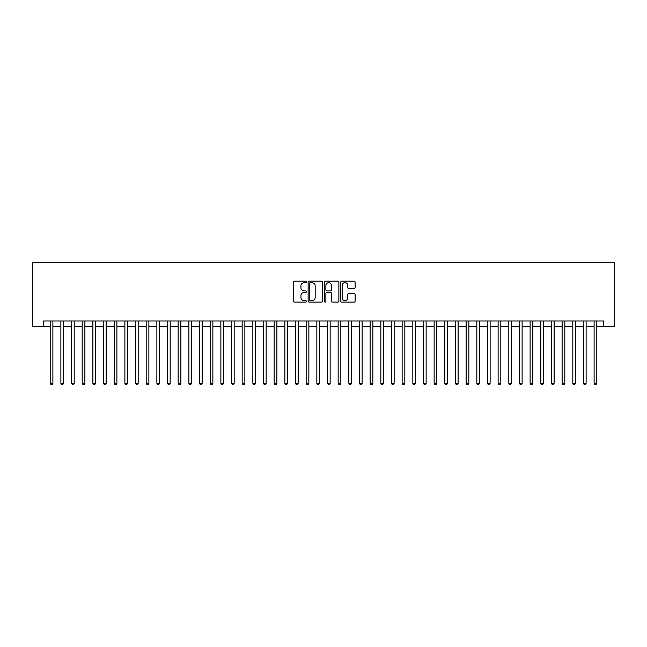 <?xml version="1.0" encoding="UTF-8"?>
<svg xmlns="http://www.w3.org/2000/svg" width="647" height="647" viewBox="0 0 647 647"><rect width="100%" height="100%" fill="white"/><g stroke="black" fill="none" stroke-linecap="round" stroke-linejoin="round"><path stroke-width="0.97" d="M306.435 281.93A0.736 0.736 0 0 0 305.707 281.194L294.579 281.194A1.043 1.043 0 0 0 293.536 282.246L293.536 301.09A1.043 1.043 0 0 0 294.579 302.133L305.707 302.133A0.736 0.736 0 0 0 306.435 301.405A0.736 0.736 0 0 0 305.707 300.669L304.268 300.669A3.348 3.348 0 0 1 300.912 297.321L300.912 295.752A3.348 3.348 0 0 1 304.268 292.395L305.707 292.395A0.736 0.736 0 0 0 306.435 291.668A0.736 0.736 0 0 0 305.707 290.932L304.268 290.932A3.348 3.348 0 0 1 300.912 287.583L300.912 286.014A3.348 3.348 0 0 1 304.268 282.666L305.707 282.666A0.736 0.736 0 0 0 306.435 281.93M354.095 288.578A1.043 1.043 0 0 0 355.138 287.527L355.138 282.246A1.043 1.043 0 0 0 354.095 281.194L341.737 281.194A1.043 1.043 0 0 0 340.694 282.246L340.694 301.09A1.043 1.043 0 0 0 341.737 302.133L354.095 302.133A1.043 1.043 0 0 0 355.138 301.09L355.138 294.7A1.043 1.043 0 0 0 354.095 293.657L348.806 293.657A1.043 1.043 0 0 0 347.762 294.7L347.762 297.871A2.798 2.798 0 0 1 344.956 300.669A2.798 2.798 0 0 1 342.158 297.871L342.158 285.464A2.798 2.798 0 0 1 344.956 282.666A2.798 2.798 0 0 1 347.762 285.464L347.762 287.527A1.043 1.043 0 0 0 348.806 288.578L354.095 288.578M43.551 326.323L43.551 320.993L603.449 320.993L603.449 326.323L614.65 326.323L614.65 262.334L32.35 262.334L32.35 326.323L50.215 326.323M322.586 282.246A1.043 1.043 0 0 0 321.535 281.194L309.185 281.194A1.043 1.043 0 0 0 308.142 282.246L308.142 301.09A1.043 1.043 0 0 0 309.185 302.133L321.535 302.133A1.043 1.043 0 0 0 322.586 301.09L322.586 282.246M325.465 281.194L337.815 281.194A1.043 1.043 0 0 1 338.858 282.246L338.858 301.09A1.043 1.043 0 0 1 337.815 302.133L332.526 302.133A1.043 1.043 0 0 1 331.482 301.09L331.482 293.447A1.043 1.043 0 0 0 330.439 292.395L326.929 292.395A1.043 1.043 0 0 0 325.878 293.447L325.878 301.405A0.736 0.736 0 0 1 325.15 302.133A0.736 0.736 0 0 1 324.414 301.405L324.414 282.246A1.043 1.043 0 0 1 325.465 281.194M52.876 326.323L60.875 326.323M63.543 326.323L71.542 326.323M74.211 326.323L82.209 326.323M84.878 326.323L92.877 326.323M95.538 326.323L103.536 326.323M106.205 326.323L114.204 326.323M116.872 326.323L124.871 326.323M127.532 326.323L135.53 326.323M138.199 326.323L146.198 326.323M148.867 326.323L156.865 326.323M159.526 326.323L167.524 326.323M170.193 326.323L178.192 326.323M180.861 326.323L188.859 326.323M191.52 326.323L199.519 326.323M202.188 326.323L210.186 326.323M212.855 326.323L220.853 326.323M223.514 326.323L231.513 326.323M234.182 326.323L242.18 326.323M244.849 326.323L252.848 326.323M255.508 326.323L263.507 326.323M266.176 326.323L274.174 326.323M276.843 326.323L284.842 326.323M287.503 326.323L295.501 326.323M298.17 326.323L306.168 326.323M308.837 326.323L316.836 326.323M319.497 326.323L327.503 326.323M330.164 326.323L338.163 326.323M340.832 326.323L348.83 326.323M351.499 326.323L359.497 326.323M362.158 326.323L370.157 326.323M372.826 326.323L380.824 326.323M383.493 326.323L391.492 326.323M394.152 326.323L402.151 326.323M404.82 326.323L412.818 326.323M415.487 326.323L423.486 326.323M426.147 326.323L434.145 326.323M436.814 326.323L444.812 326.323M447.481 326.323L455.48 326.323M458.141 326.323L466.139 326.323M468.808 326.323L476.807 326.323M479.476 326.323L487.474 326.323M490.135 326.323L498.133 326.323M500.802 326.323L508.801 326.323M511.47 326.323L519.468 326.323M522.129 326.323L530.128 326.323M532.796 326.323L540.795 326.323M543.464 326.323L551.462 326.323M554.123 326.323L562.122 326.323M564.791 326.323L572.789 326.323M575.458 326.323L583.457 326.323M586.125 326.323L594.124 326.323M596.785 326.323L603.449 326.323M310.334 282.666A0.736 0.736 0 0 0 309.606 283.394L309.606 299.933A0.736 0.736 0 0 0 310.334 300.669L311.854 300.669A3.348 3.348 0 0 0 315.202 297.321L315.202 286.014A3.348 3.348 0 0 0 311.854 282.666L310.334 282.666M331.482 285.513A2.798 2.798 0 0 0 328.684 282.715A2.798 2.798 0 0 0 325.878 285.513L325.878 289.888A1.043 1.043 0 0 0 326.929 290.932L330.439 290.932A1.043 1.043 0 0 0 331.482 289.888L331.482 285.513M52.876 320.993L52.876 383.275L50.215 383.275L50.215 320.993M52.876 383.275L52.084 384.666L51.016 384.666L50.215 383.275M63.543 320.993L63.543 383.275L60.875 383.275L60.875 320.993M63.543 383.275L62.743 384.666L61.675 384.666L60.875 383.275M74.211 320.993L74.211 383.275L71.542 383.275L71.542 320.993M74.211 383.275L73.41 384.666L72.343 384.666L71.542 383.275M84.878 320.993L84.878 383.275L82.209 383.275L82.209 320.993M84.878 383.275L84.078 384.666L83.01 384.666L82.209 383.275M95.538 320.993L95.538 383.275L92.877 383.275L92.877 320.993M95.538 383.275L94.737 384.666L93.669 384.666L92.877 383.275M106.205 320.993L106.205 383.275L103.536 383.275L103.536 320.993M106.205 383.275L105.404 384.666L104.337 384.666L103.536 383.275M116.872 320.993L116.872 383.275L114.204 383.275L114.204 320.993M116.872 383.275L116.072 384.666L115.004 384.666L114.204 383.275M127.532 320.993L127.532 383.275L124.871 383.275L124.871 320.993M127.532 383.275L126.731 384.666L125.664 384.666L124.871 383.275M138.199 320.993L138.199 383.275L135.53 383.275L135.53 320.993M138.199 383.275L137.399 384.666L136.331 384.666L135.53 383.275M148.867 320.993L148.867 383.275L146.198 383.275L146.198 320.993M148.867 383.275L148.066 384.666L146.998 384.666L146.198 383.275M159.526 320.993L159.526 383.275L156.865 383.275L156.865 320.993M159.526 383.275L158.725 384.666L157.666 384.666L156.865 383.275M170.193 320.993L170.193 383.275L167.524 383.275L167.524 320.993M170.193 383.275L169.393 384.666L168.325 384.666L167.524 383.275M180.861 320.993L180.861 383.275L178.192 383.275L178.192 320.993M180.861 383.275L180.06 384.666L178.993 384.666L178.192 383.275M191.52 320.993L191.52 383.275L188.859 383.275L188.859 320.993M191.52 383.275L190.719 384.666L189.66 384.666L188.859 383.275M202.188 320.993L202.188 383.275L199.519 383.275L199.519 320.993M202.188 383.275L201.387 384.666L200.319 384.666L199.519 383.275M212.855 320.993L212.855 383.275L210.186 383.275L210.186 320.993M212.855 383.275L212.054 384.666L210.987 384.666L210.186 383.275M223.514 320.993L223.514 383.275L220.853 383.275L220.853 320.993M223.514 383.275L222.714 384.666L221.654 384.666L220.853 383.275M234.182 320.993L234.182 383.275L231.513 383.275L231.513 320.993M234.182 383.275L233.381 384.666L232.313 384.666L231.513 383.275M244.849 320.993L244.849 383.275L242.18 383.275L242.18 320.993M244.849 383.275L244.048 384.666L242.981 384.666L242.18 383.275M255.508 320.993L255.508 383.275L252.848 383.275L252.848 320.993M255.508 383.275L254.716 384.666L253.648 384.666L252.848 383.275M266.176 320.993L266.176 383.275L263.507 383.275L263.507 320.993M266.176 383.275L265.375 384.666L264.308 384.666L263.507 383.275M276.843 320.993L276.843 383.275L274.174 383.275L274.174 320.993M276.843 383.275L276.043 384.666L274.975 384.666L274.174 383.275M287.503 320.993L287.503 383.275L284.842 383.275L284.842 320.993M287.503 383.275L286.71 384.666L285.642 384.666L284.842 383.275M298.17 320.993L298.17 383.275L295.501 383.275L295.501 320.993M298.17 383.275L297.369 384.666L296.302 384.666L295.501 383.275M308.837 320.993L308.837 383.275L306.168 383.275L306.168 320.993M308.837 383.275L308.037 384.666L306.969 384.666L306.168 383.275M319.497 320.993L319.497 383.275L316.836 383.275L316.836 320.993M319.497 383.275L318.704 384.666L317.637 384.666L316.836 383.275M330.164 320.993L330.164 383.275L327.503 383.275L327.503 320.993M330.164 383.275L329.363 384.666L328.296 384.666L327.503 383.275M340.832 320.993L340.832 383.275L338.163 383.275L338.163 320.993M340.832 383.275L340.031 384.666L338.963 384.666L338.163 383.275M351.499 320.993L351.499 383.275L348.83 383.275L348.83 320.993M351.499 383.275L350.698 384.666L349.631 384.666L348.83 383.275M362.158 320.993L362.158 383.275L359.497 383.275L359.497 320.993M362.158 383.275L361.358 384.666L360.29 384.666L359.497 383.275M372.826 320.993L372.826 383.275L370.157 383.275L370.157 320.993M372.826 383.275L372.025 384.666L370.957 384.666L370.157 383.275M383.493 320.993L383.493 383.275L380.824 383.275L380.824 320.993M383.493 383.275L382.692 384.666L381.625 384.666L380.824 383.275M394.152 320.993L394.152 383.275L391.492 383.275L391.492 320.993M394.152 383.275L393.352 384.666L392.284 384.666L391.492 383.275M404.82 320.993L404.82 383.275L402.151 383.275L402.151 320.993M404.82 383.275L404.019 384.666L402.952 384.666L402.151 383.275M415.487 320.993L415.487 383.275L412.818 383.275L412.818 320.993M415.487 383.275L414.687 384.666L413.619 384.666L412.818 383.275M426.147 320.993L426.147 383.275L423.486 383.275L423.486 320.993M426.147 383.275L425.346 384.666L424.286 384.666L423.486 383.275M436.814 320.993L436.814 383.275L434.145 383.275L434.145 320.993M436.814 383.275L436.013 384.666L434.946 384.666L434.145 383.275M447.481 320.993L447.481 383.275L444.812 383.275L444.812 320.993M447.481 383.275L446.681 384.666L445.613 384.666L444.812 383.275M458.141 320.993L458.141 383.275L455.48 383.275L455.48 320.993M458.141 383.275L457.34 384.666L456.281 384.666L455.48 383.275M468.808 320.993L468.808 383.275L466.139 383.275L466.139 320.993M468.808 383.275L468.007 384.666L466.94 384.666L466.139 383.275M479.476 320.993L479.476 383.275L476.807 383.275L476.807 320.993M479.476 383.275L478.675 384.666L477.607 384.666L476.807 383.275M490.135 320.993L490.135 383.275L487.474 383.275L487.474 320.993M490.135 383.275L489.334 384.666L488.275 384.666L487.474 383.275M500.802 320.993L500.802 383.275L498.133 383.275L498.133 320.993M500.802 383.275L500.002 384.666L498.934 384.666L498.133 383.275M511.47 320.993L511.47 383.275L508.801 383.275L508.801 320.993M511.47 383.275L510.669 384.666L509.601 384.666L508.801 383.275M522.129 320.993L522.129 383.275L519.468 383.275L519.468 320.993M522.129 383.275L521.336 384.666L520.269 384.666L519.468 383.275M532.796 320.993L532.796 383.275L530.128 383.275L530.128 320.993M532.796 383.275L531.996 384.666L530.928 384.666L530.128 383.275M543.464 320.993L543.464 383.275L540.795 383.275L540.795 320.993M543.464 383.275L542.663 384.666L541.596 384.666L540.795 383.275M554.123 320.993L554.123 383.275L551.462 383.275L551.462 320.993M554.123 383.275L553.331 384.666L552.263 384.666L551.462 383.275M564.791 320.993L564.791 383.275L562.122 383.275L562.122 320.993M564.791 383.275L563.99 384.666L562.922 384.666L562.122 383.275M575.458 320.993L575.458 383.275L572.789 383.275L572.789 320.993M575.458 383.275L574.657 384.666L573.59 384.666L572.789 383.275M586.125 320.993L586.125 383.275L583.457 383.275L583.457 320.993M586.125 383.275L585.325 384.666L584.257 384.666L583.457 383.275M596.785 320.993L596.785 383.275L594.124 383.275L594.124 320.993M596.785 383.275L595.984 384.666L594.917 384.666L594.124 383.275"/></g></svg>
